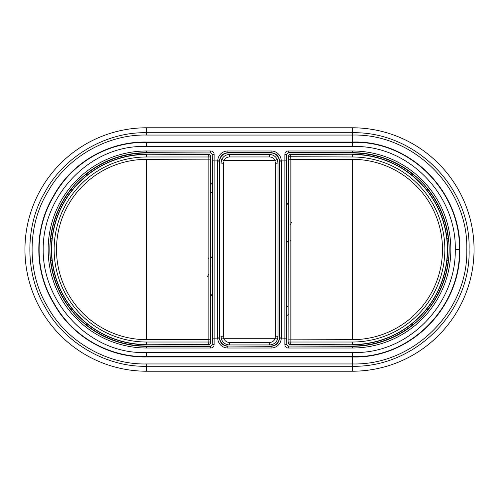 <?xml version="1.0" encoding="UTF-8"?>
<svg xmlns="http://www.w3.org/2000/svg" width="499" height="499" viewBox="0 0 499 499"><rect width="100%" height="100%" fill="white"/><g stroke="black" fill="none" stroke-linecap="round" stroke-linejoin="round"><path stroke-width="0.75" d="M210.884 156.742L210.647 156.979A2.52 2.514 -135 0 0 208.133 154.459L146.669 154.222A95.278 95.278 0 0 0 88.404 324.88A95.278 95.278 0 0 0 146.669 344.778L208.133 344.541A2.52 2.514 -45 0 0 210.647 342.021L210.884 156.742A2.52 2.52 135 0 0 208.37 154.222L208.133 156.979L210.647 156.979L210.647 342.021L208.133 342.021L208.133 339.663L210.647 339.85M146.669 156.979A92.521 92.521 0 0 0 54.148 249.5A92.521 92.521 0 0 0 146.669 342.021L146.669 344.541A95.041 95.041 0 0 1 51.628 249.5A95.041 95.041 0 0 1 146.669 154.459L146.669 156.979L208.133 156.979L208.133 339.663L146.669 339.663A90.163 90.163 0 0 1 56.506 249.5A90.163 90.163 0 0 1 146.669 159.337L210.647 159.15M146.669 342.021L208.133 342.021L208.37 344.778A2.52 2.52 -135 0 0 210.884 342.258M73.553 186.133L74.6 187.181M84.35 177.432L83.302 176.384M83.302 322.616L84.35 321.568M74.6 311.819L73.553 312.867M73.178 310.135L73.852 310.946M84.749 321.911L86.034 322.99M86.034 176.01L85.223 176.683M74.257 187.58L73.178 188.865M427.238 188.391A8.396 8.396 0 0 1 426.62 189.851M411.981 175.211A8.396 8.396 0 0 1 413.434 174.594M71.762 310.609A8.396 8.396 0 0 1 72.38 309.149M87.019 323.789A8.396 8.396 0 0 1 85.566 324.406M72.38 189.851A8.396 8.396 0 0 1 71.762 188.391M85.566 174.594A8.396 8.396 0 0 1 87.019 175.211M426.62 309.149A8.396 8.396 0 0 1 427.238 310.609M413.434 324.406A8.396 8.396 0 0 1 411.981 323.789M146.669 371.219L146.669 366.266C106.73 367.345 64.583 343.013 45.546 307.883C24.644 273.832 24.644 225.168 45.546 191.117C64.583 155.987 106.73 131.655 146.669 132.734L146.669 127.781A121.719 121.719 0 0 0 24.95 249.5A121.719 121.719 0 0 0 146.669 371.219L352.331 371.219A121.719 121.719 0 0 0 474.05 249.5A121.719 121.719 0 0 0 352.331 127.781L146.669 127.781A121.719 121.719 0 0 0 24.95 249.5A121.719 121.719 0 0 0 146.669 371.219L352.331 371.219A121.719 121.719 0 0 0 474.05 249.5A121.719 121.719 0 0 0 352.331 127.781L352.331 135.054C413.571 133.426 468.461 187.923 466.777 249.5C468.461 311.077 413.571 365.574 352.331 363.946L146.669 363.946C107.216 364.969 66.398 341.403 47.561 306.723C26.94 273.065 26.94 225.935 47.561 192.277C66.398 157.597 107.216 134.031 146.669 135.054L352.331 135.054L352.331 142.053C410.34 140.019 461.032 191.672 459.779 249.5C461.032 307.328 410.34 358.981 352.331 356.947L146.669 356.947C108.67 357.808 71.868 336.557 53.618 303.224C33.876 270.745 33.876 228.255 53.618 195.776C71.868 162.443 108.67 141.192 146.669 142.053L352.331 142.053L352.331 142.377C410.19 140.325 460.683 191.847 459.454 249.5C460.683 307.153 410.19 358.675 352.331 356.623L352.331 366.266L146.669 366.266L146.669 363.946M288.21 306.062L286.813 307.147L286.813 315.649L288.241 314.545L286.856 315.618L286.856 344.354A1.678 1.678 135 0 0 288.534 346.038L352.331 346.038A96.538 96.538 0 0 0 412.498 324.992L411.606 324.094M411.606 174.906L412.498 174.008A96.538 96.538 0 0 0 352.331 152.962L288.534 152.962A1.678 1.678 -135 0 0 286.856 154.646L286.856 202.401L287.405 203.972L288.173 204.615M228.093 346.038L270.907 346.038A8.396 8.396 45 0 0 279.303 337.642L279.303 161.358A8.396 8.396 -45 0 0 270.907 152.962L228.093 152.962A8.396 8.396 -135 0 0 219.697 161.358L219.697 337.642A8.396 8.396 135 0 0 228.093 346.038L271.2 346.331C276.097 345.763 278.891 343.044 279.59 338.166L281.274 337.68L281.261 338.085L286.563 338.21L286.856 344.354M290.979 241.123L290.406 240.768M288.116 240.88L287.262 241.691L286.856 243.063L286.856 307.116M426.926 308.775L427.824 309.667A96.538 96.538 0 0 0 448.258 260.335L446.992 260.335M446.992 238.665L448.258 238.665A96.538 96.538 0 0 0 427.824 189.333L426.926 190.225M286.856 243.063L286.856 202.401M210.884 258.114L211.738 257.309L212.187 255.968L212.187 296.574L210.884 294.422M87.394 324.094L86.502 324.992A96.538 96.538 0 0 0 146.669 346.038L210.466 346.038A1.678 1.678 45 0 0 212.144 344.354L212.144 296.599M210.884 192.863L212.187 191.853L212.187 183.351L210.884 184.362L212.144 183.383L212.144 154.646A1.678 1.678 -45 0 0 210.466 152.962L146.669 152.962A96.538 96.538 0 0 0 86.502 174.008L87.394 174.906M212.144 255.937L212.144 191.884M288.135 223.446A16.791 16.791 0 0 0 288.135 225.136M281.274 338.085A10.074 10.074 45 0 1 271.2 348.009L227.8 348.009A10.074 10.074 135 0 1 217.726 338.085L217.726 161.32L217.739 160.915L219.41 160.834L217.726 161.32M212.144 344.354L212.437 338.21L217.726 338.085M217.739 160.915L214.115 160.915L214.115 344.647L212.437 344.647L210.759 346.331L210.466 346.038M217.726 160.915A10.074 10.074 -135 0 1 227.8 150.991L271.2 150.991A10.074 10.074 -45 0 1 281.274 160.915L281.274 161.32L279.59 160.834C278.891 155.956 276.097 153.237 271.2 152.669L227.8 152.669C222.903 153.237 220.109 155.956 219.41 160.834M288.534 346.038L352.331 346.331A96.831 96.831 0 0 0 449.162 249.5A96.831 96.831 0 0 0 352.331 152.669L288.241 152.669L288.241 150.991L352.331 150.991A98.509 98.509 0 0 1 450.84 249.5A98.509 98.509 0 0 1 352.331 348.009L288.241 348.009A3.356 3.356 135 0 1 284.885 344.647L284.885 160.915L281.274 160.915M208.021 257.877L208.594 258.233M288.241 150.991A3.356 3.356 -135 0 0 284.885 154.353L284.885 160.915L286.563 160.79L286.563 338.21M281.274 161.32L281.274 337.68M217.726 337.68L219.41 338.166C220.109 343.044 222.903 345.763 227.8 346.331L227.8 348.009M286.813 243.032L287.368 241.46L288.116 240.824M290.406 240.749L290.942 241.092M288.173 204.665L287.125 203.642L286.813 202.426M212.437 338.21L212.437 160.79L214.115 160.915L214.115 154.353A3.356 3.356 -45 0 0 210.759 150.991L146.669 150.991L146.669 152.962M219.41 338.166L217.739 338.085M281.261 338.085L279.59 338.166M212.187 255.968L211.632 257.54L210.884 258.176M208.594 258.251L208.058 257.908M210.884 294.366L211.875 295.358L212.187 296.574M72.074 190.225L71.176 189.333A96.538 96.538 0 0 0 50.742 238.665L52.008 238.665M52.008 260.335L50.742 260.335A96.538 96.538 0 0 0 71.176 309.667L72.074 308.775M86.502 324.992L83.726 322.984A96.756 96.756 0 0 1 73.185 312.443L71.176 309.667M71.176 189.333L73.185 186.557A96.756 96.756 0 0 1 83.726 176.016L86.502 174.008M50.742 260.335L50.199 256.954A96.756 96.756 0 0 1 50.199 242.046L50.742 238.665M448.258 238.665L448.801 242.046A96.756 96.756 0 0 1 448.801 256.954L448.258 260.335M412.498 174.008L415.274 176.016A96.756 96.756 0 0 1 425.815 186.557L427.824 189.333M427.824 309.667L425.815 312.443A96.756 96.756 0 0 1 415.274 322.984L412.498 324.992M279.59 160.834L281.261 160.915M221.007 162.874L221.749 159.406L224.057 160.616L274.943 160.616L277.244 159.406L277.993 162.874M275.03 160.578C273.945 158.295 272.136 157.091 269.603 156.954L269.603 154.478L229.397 154.478C225.91 154.665 223.365 156.306 221.749 159.406C223.359 156.306 225.91 154.659 229.397 154.478L269.603 154.478C273.09 154.659 275.641 156.306 277.251 159.406L277.993 162.886L277.993 336.538L277.525 339.314C276.047 342.819 273.402 344.697 269.603 344.94C273.427 344.728 276.072 342.85 277.531 339.308L275.205 338.316A5.876 5.876 45 0 1 269.603 342.426L269.603 344.94L229.397 344.94C225.598 344.697 222.953 342.819 221.475 339.314L221.007 336.544L221.469 339.308C222.928 342.85 225.573 344.728 229.397 344.94L229.397 342.426L269.603 342.426M277.993 162.886A2.52 0.368 -179.9 0 1 275.473 163.248L274.874 160.647M277.993 163.123L277.993 336.532A2.52 0.368 179.9 0 0 275.473 336.17L275.473 163.248M229.397 154.478L229.397 156.954C226.877 157.085 225.068 158.289 223.97 160.578M275.18 338.291L223.82 338.291M224.126 160.647L223.527 163.248L223.527 336.17A2.52 0.368 -179.9 0 0 221.007 336.538L221.007 336.195M229.397 342.426A5.876 5.876 135 0 1 223.789 338.31L221.475 339.314M223.527 336.17L223.908 338.272M275.092 338.272L275.473 336.17M223.527 163.248A2.52 0.368 179.9 0 1 221.007 162.886L221.749 159.406M291.472 222.635L290.437 224.319M207.528 276.365L208.563 274.681M288.353 342.021A2.52 2.514 45 0 0 290.867 344.541L352.331 344.778A95.278 95.278 0 0 0 410.596 174.12A95.278 95.278 0 0 0 352.331 154.222L290.867 154.459A2.52 2.514 135 0 0 288.353 156.979L288.116 342.258A2.52 2.52 -45 0 0 290.63 344.778L290.867 342.021L288.353 342.021M288.353 159.15L290.867 159.337L290.867 342.021L352.331 342.021L352.331 344.541A95.041 95.041 0 0 0 447.372 249.5A95.041 95.041 0 0 0 352.331 154.459L352.331 156.979L288.116 156.742A2.52 2.52 45 0 1 290.63 154.222L290.867 159.337L352.331 159.337A90.163 90.163 0 0 1 442.494 249.5A90.163 90.163 0 0 1 352.331 339.663L288.353 339.85M425.447 312.867L424.399 311.819M414.65 321.568L415.698 322.616M415.698 176.384L414.65 177.432M424.399 187.181L425.447 186.133M425.822 188.865L425.148 188.054M414.251 177.089L412.966 176.01M412.966 322.99L413.777 322.317M424.743 311.42L425.822 310.135M146.669 159.337L146.669 339.663M146.669 135.054L146.669 132.734L352.331 132.734C414.638 131.237 470.925 186.676 469.091 249.5C470.925 312.324 414.638 367.763 352.331 366.266L352.331 371.219M352.331 348.009L352.331 346.038M352.331 150.991L352.331 152.962M286.856 154.646L286.563 154.353L288.241 152.669L288.534 152.962M271.2 348.009L270.907 346.038M284.885 154.353L286.563 154.353L286.563 160.79M212.437 160.79L212.144 154.646M146.669 356.947L146.669 356.623C108.738 357.471 72.124 336.332 53.898 303.061C34.194 270.639 34.194 228.361 53.898 195.939C72.124 162.668 108.738 141.529 146.669 142.377L146.669 142.053M146.669 146.556L146.669 142.377L352.331 142.377L352.331 146.556L146.669 146.556C91.08 143.905 42.733 195.09 43.188 249.35C42.496 303.486 90.837 355.126 146.669 352.444L352.331 352.444C407.864 354.789 456.286 304.583 455.275 249.5C456.498 194.579 408.007 144.292 352.331 146.556M352.331 352.444L352.331 356.623L146.669 356.623L146.669 352.444M146.669 150.991A98.509 98.509 0 0 0 48.16 249.5A98.509 98.509 0 0 0 146.669 348.009L210.759 348.009A3.356 3.356 45 0 0 214.115 344.647M210.466 152.962L146.669 152.669A96.831 96.831 0 0 0 49.838 249.5A96.831 96.831 0 0 0 146.669 346.331L146.669 346.038M146.669 348.009L146.669 346.331L210.759 346.331L210.759 348.009M279.303 337.642L279.303 161.358M219.697 161.358L219.697 337.642M270.907 152.962L271.2 150.991M227.8 150.991L228.093 152.962M288.241 348.009L288.241 346.331L286.563 344.647L284.885 344.647M455.275 249.5L459.454 249.5M210.759 150.991L210.759 152.669L212.437 154.353L214.115 154.353M269.603 156.954L229.397 156.954M352.331 342.021A92.521 92.521 0 0 0 444.852 249.5A92.521 92.521 0 0 0 352.331 156.979M352.331 339.663L352.331 159.337M277.993 336.538L277.531 339.308M269.603 154.478C273.09 154.665 275.635 156.306 277.251 159.406"/></g></svg>
